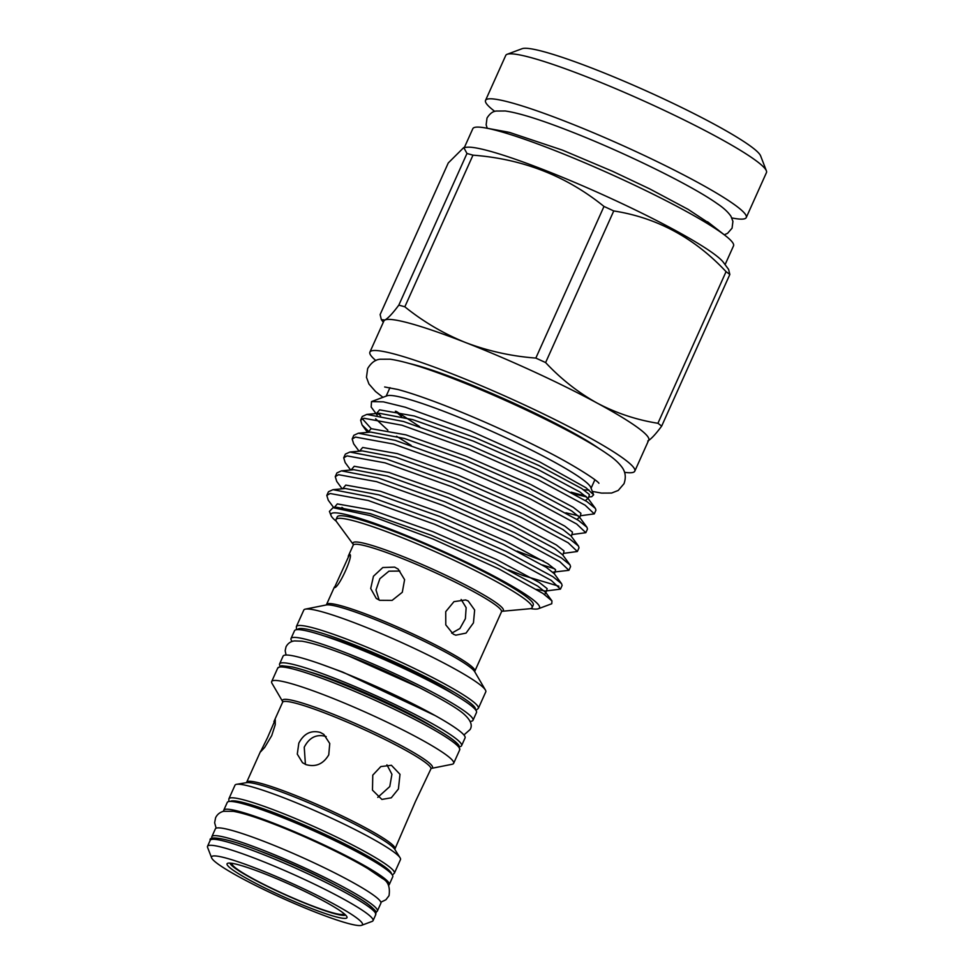 <?xml version="1.0" encoding="UTF-8"?>
<svg xmlns="http://www.w3.org/2000/svg" width="974" height="974" viewBox="0 0 974 974"><rect width="100%" height="100%" fill="white"/><g stroke="black" fill="none" stroke-linecap="round" stroke-linejoin="round"><path stroke-width="1.46" d="M725.082 264.648L733.532 245.838A142.91 15.048 -155.8 0 0 725.362 235.647A142.91 15.048 -155.8 0 0 723.816 234.466A142.91 15.048 -155.8 0 0 553.415 149.959A142.91 15.048 -155.8 0 0 485.88 128.02A142.91 15.048 -155.8 0 0 472.828 128.678L464.379 147.476M494.792 111.413L493.721 110.573A142.91 15.048 24.2 0 1 485.539 100.383A142.91 15.048 24.2 0 1 566.125 121.665A142.91 15.048 24.2 0 1 736.539 206.171A142.91 15.048 24.2 0 1 746.254 217.555A142.91 15.048 24.2 0 1 733.203 218.2L731.864 217.957M647.759 441.015C651.046 439.164 655.685 434.197 661.675 426.101L729.83 274.473L728.601 269.421L723.439 262.408A142.91 15.048 -155.8 0 0 714.794 254.543A142.91 15.048 -155.8 0 0 583.755 186.29A142.91 15.048 -155.8 0 0 467.155 147.232L463.77 147.537L466.972 153.49L398.816 305.13C392.814 313.226 388.176 318.206 384.9 320.032A145.199 15.292 -155.8 0 0 383.89 320.994L369.901 352.113A145.199 15.292 -155.8 0 0 375.83 360.538M746.254 217.555L766.465 172.581A142.91 15.048 -155.8 0 0 766.38 170.803A142.91 15.048 -155.8 0 0 756.737 161.209A142.91 15.048 -155.8 0 0 620.621 90.765A142.91 15.048 -155.8 0 0 507.137 54.288A142.91 15.048 -155.8 0 0 505.749 55.421L485.539 100.383M624.553 472.317A145.199 15.292 -155.8 0 0 634.792 471.148L648.769 440.041A145.199 15.292 -155.8 0 0 638.895 428.487A145.199 15.292 -155.8 0 0 597.184 403.102A145.199 15.292 -155.8 0 0 465.755 342.617A145.199 15.292 -155.8 0 0 384.9 320.032L381.345 319.63L380.128 314.578L448.271 162.95L463.77 147.537M661.675 426.101A164.63 17.337 -155.8 0 0 659.873 424.725A164.63 17.337 -155.8 0 0 657.925 423.288C636.57 419.891 616.323 413.171 597.184 403.102C578.203 392.546 561.012 379.032 545.61 362.572A164.63 17.337 -155.8 0 0 535.834 358.079C511.63 356.277 488.266 351.115 465.755 342.617C443.742 333.741 423.422 321.81 404.831 306.81L472.974 155.17A164.63 17.337 -155.8 0 0 466.972 153.49M472.974 155.17C522.77 158.908 566.442 176.002 603.99 206.439L535.834 358.079M545.61 362.572L613.754 210.944A164.63 17.337 -155.8 0 0 603.99 206.439M613.754 210.944C657.06 217.701 694.499 237.936 726.068 271.661L657.925 423.288M729.83 274.473A164.63 17.337 -155.8 0 0 728.016 273.097A164.63 17.337 -155.8 0 0 726.068 271.661M766.38 170.803L760.621 155.889A131.478 13.843 -155.8 0 0 751.758 147.062A131.478 13.843 -155.8 0 0 626.513 82.254A131.478 13.843 -155.8 0 0 522.113 48.7L507.137 54.288M634.792 471.148A145.199 15.292 -155.8 0 0 624.918 459.594A145.199 15.292 -155.8 0 0 479.658 385.071A145.199 15.292 -155.8 0 0 369.901 352.113M530.538 608.604A114.335 12.041 -155.8 0 0 538.403 608.726A114.335 12.041 -155.8 0 0 531.743 598.73A114.335 12.041 -155.8 0 0 411.941 537.782A114.335 12.041 -155.8 0 0 331.014 515.526A114.335 12.041 -155.8 0 0 336.322 521.321M538.403 608.726L551.759 603.746L551.954 600.909L543.066 593.519L498.7 568.816L433.101 539.048L370.059 515.575L333.047 507.685L329.419 511.399L331.014 515.526M333.717 507.624L328.275 500.246L326.801 495.425L328.469 491.736L332.986 489.666L369.816 496.789L436.267 520.579L506.103 551.394L552.976 576.742L561.584 583.706L562.12 585.435L560.452 589.124L545.27 591.048L536.613 589.367M326.801 495.425L330.137 493.514L368.16 500.478L434.611 524.268L504.447 555.095L551.308 580.443L560.452 589.124M371.24 428.645L362.316 418.723M369.426 432.2L362.097 424.993L360.623 420.184L362.279 416.482L366.808 414.413L403.638 421.535L470.089 445.337L539.925 476.152L586.786 501.5L595.406 508.452L595.93 510.193L594.274 513.882L580.2 515.782M360.623 420.184L363.959 418.26L401.97 425.236L468.433 449.026L538.269 479.841L585.131 505.189L594.274 513.882M359.077 451.193L353.647 443.803L352.174 438.994L353.83 435.305L358.347 433.223L395.176 440.345L461.639 464.148L531.475 494.962L578.337 520.311L586.945 527.263L587.48 529.004L585.824 532.693L571.75 534.592M352.174 438.994L355.51 437.082L393.52 444.047L459.972 467.837L529.807 498.651L576.669 524L585.824 532.693M350.616 470.004L345.186 462.613L343.712 457.804L345.368 454.115L349.897 452.033L386.727 459.156L453.178 482.958L523.014 513.773L569.875 539.121L578.495 546.073L579.019 547.814L577.363 551.503L563.289 553.415M343.712 457.804L347.048 455.893L385.059 462.857L451.522 486.647L521.358 517.462L568.219 542.81L577.363 551.503M342.166 488.814L336.736 481.424L335.263 476.615L336.919 472.926L341.436 470.856L378.265 477.978L444.728 501.768L514.564 532.583L561.426 557.932L570.034 564.896L570.569 566.625L568.913 570.314L552.794 572.176M335.263 476.615L338.599 474.703L376.609 481.667L443.06 505.457L512.896 536.272L559.77 561.621L568.913 570.314M543.65 561.097L517.048 551.089M554.644 568.792L542.469 564.957M558.869 586.202L522.965 575.5L508.598 569.9M593.592 494.719L590.755 487.39A112.327 11.822 -155.8 0 0 583.183 479.853A112.327 11.822 -155.8 0 0 476.189 424.481A112.327 11.822 -155.8 0 0 386.995 395.809L371.52 401.592L383.379 401.848L405.306 407.229L469.87 430.593L539.608 461.883L585.971 487.743L593.629 494.804L591.742 496.691L588.661 496.971M377.108 415.094L371.167 407.01L371.52 401.592M379.13 600.069L375.988 589.952L379.872 578.69L388.943 571.178L399.864 571.056M305.422 764.383L304.241 747.216C309.233 737.574 316.343 733.958 325.572 736.356L326.205 736.624M232.36 863.366A61.167 6.441 -155.8 0 0 232.177 864.413A61.167 6.441 -155.8 0 0 309.233 904.688A61.167 6.441 -155.8 0 0 343.128 914.269A61.167 6.441 -155.8 0 0 343.785 913.442M459.643 746.705A99.75 10.507 -155.8 0 0 461.579 745.694A99.75 10.507 -155.8 0 0 335.847 678.756A99.75 10.507 -155.8 0 0 279.599 663.915A99.75 10.507 -155.8 0 0 280.122 666.033M461.579 745.694L465.073 737.915A99.75 10.507 -155.8 0 0 339.342 670.989A99.75 10.507 -155.8 0 0 283.093 656.135L279.599 663.915M470.028 721.381A99.75 10.507 -155.8 0 0 472.999 720.285A99.75 10.507 -155.8 0 0 347.268 653.359A99.75 10.507 -155.8 0 0 291.019 638.506A99.75 10.507 -155.8 0 0 292.163 641.452M472.999 720.285L476.493 712.505A99.75 10.507 -155.8 0 0 350.762 645.579A99.75 10.507 -155.8 0 0 294.513 630.726L291.019 638.506M212.259 838.431A90.716 9.557 24.2 0 1 211.869 836.654A90.716 9.557 24.2 0 1 263.029 850.156A90.716 9.557 24.2 0 1 377.376 911.031A90.716 9.557 24.2 0 1 375.781 911.92M211.869 836.654L215.364 828.874A90.716 9.557 24.2 0 1 266.523 842.376A90.716 9.557 24.2 0 1 380.871 903.251L377.376 911.031M223.777 811.232A90.716 9.557 24.2 0 1 223.764 810.21A90.716 9.557 24.2 0 1 274.912 823.712A90.716 9.557 24.2 0 1 389.259 884.587A90.716 9.557 24.2 0 1 388.468 885.256M223.764 810.21L227.259 802.43A90.716 9.557 24.2 0 1 278.406 815.932A90.716 9.557 24.2 0 1 392.753 876.807L389.259 884.587M309.744 671.975A83.752 8.815 24.2 0 1 341.424 682.944A83.752 8.815 24.2 0 1 435.536 728.503M342.519 912.455A65.745 6.928 24.2 0 1 346.951 916.875A65.745 6.928 24.2 0 1 300.418 904.067A65.745 6.928 24.2 0 1 231.532 869.027A65.745 6.928 24.2 0 1 227.697 863.281A65.745 6.928 24.2 0 1 279.903 880.058A65.745 6.928 24.2 0 1 342.519 912.455M230.022 863.086A63.456 6.684 -155.8 0 0 234.393 867.7A63.456 6.684 -155.8 0 0 296.084 899.513A63.456 6.684 -155.8 0 0 345.551 915.012M258.22 869.149A82.717 8.705 -155.8 0 0 211.626 857.863A82.717 8.705 -155.8 0 0 315.832 912.334A82.717 8.705 -155.8 0 0 361.671 925.3A82.717 8.705 -155.8 0 0 333.717 903.945A82.717 8.705 -155.8 0 0 258.22 869.149M361.671 925.3L372.153 921.38A90.716 9.557 -155.8 0 0 373.042 920.674A90.716 9.557 -155.8 0 0 258.694 859.799A90.716 9.557 -155.8 0 0 207.535 846.296A90.716 9.557 -155.8 0 0 207.596 847.429L211.626 857.863M286.149 798.717A90.716 9.557 -155.8 0 0 236.609 784.314A90.716 9.557 -155.8 0 0 234.99 785.214L228.89 798.802A90.716 9.557 24.2 0 1 280.037 812.304A90.716 9.557 24.2 0 1 394.385 873.179L400.484 859.592A90.716 9.557 -155.8 0 0 400.083 857.777A90.716 9.557 -155.8 0 0 286.149 798.717M431.324 768.413L452.046 764.286A99.75 10.507 -155.8 0 0 453.653 763.324A99.75 10.507 -155.8 0 0 327.921 696.398A99.75 10.507 -155.8 0 0 271.685 681.544A99.75 10.507 -155.8 0 0 272.026 683.383L282.691 701.621M360.039 624.943A99.75 10.507 -155.8 0 0 305.398 609.127A99.75 10.507 -155.8 0 0 303.791 610.089L296.376 626.574A99.75 10.507 24.2 0 1 352.625 641.428A99.75 10.507 24.2 0 1 478.356 708.354L485.77 691.869A99.75 10.507 -155.8 0 0 485.417 690.03A99.75 10.507 -155.8 0 0 360.039 624.943M501.902 611.295L529.576 608.762A107.469 11.311 -155.8 0 0 532.096 607.606A107.469 11.311 -155.8 0 0 396.637 535.505A107.469 11.311 -155.8 0 0 336.042 519.507A107.469 11.311 -155.8 0 0 336.858 522.137L353.331 544.527M349.349 554.474C354.694 552.952 338.867 588.199 334.435 587.663L349.556 554.462M379.702 600.313L376.232 598.389L370.704 588.515L373.456 576.243L382.819 567.525L394.616 567.124L398.171 569.108L404.6 579.652L402.299 592.277L392.12 600.386L379.702 600.313M267.473 737.744L275.265 719.762L275.228 724.753L271.734 735.589L264.685 747.435L260.448 751.965L267.473 737.744M305.885 764.578L302.512 762.703L297.289 754.107L298.823 743.162C303.864 733.568 311.023 729.989 320.324 732.424L323.77 734.347L329.76 743.527L328.749 754.862C323.246 764.115 315.625 767.354 305.885 764.578M258.341 850.448A74.791 7.877 24.2 0 1 268.58 854.32A74.791 7.877 24.2 0 1 336.2 885.427M341.716 653.323A83.752 8.815 24.2 0 1 352.844 657.535A83.752 8.815 24.2 0 1 428.256 692.21M260.618 751.197L246.702 782.171A81.292 8.559 24.2 0 1 292.529 794.273A81.292 8.559 24.2 0 1 394.994 848.817L415.362 801.687L430.885 768.949A81.292 8.559 -155.8 0 0 328.433 714.405A81.292 8.559 -155.8 0 0 282.594 702.303L273.925 721.588M372.774 775.134L380.822 766.575L391.414 765.284L399.997 774.33L398.415 788.989L391.28 797.803L381.881 799.423L372.482 790.158L372.774 775.134M386.922 764.846L391.925 774.293L389.77 786.578L377.79 797.365M468.202 600.982L474.655 610.016L473.449 622.873L466.047 633.1L455.783 635.182L453.287 634.171L445.788 624.87L445.727 611.66L453.969 601.652L465.621 599.947L468.202 600.982M461.14 599.485L466.144 607.666L465.389 618.685L459.911 628.522L451.692 633.161M532.096 607.606L533.265 605.024A107.469 11.311 -155.8 0 0 397.806 532.912A107.469 11.311 -155.8 0 0 337.211 516.914L336.042 519.507M334.423 586.981L326.558 604.464A81.292 8.559 24.2 0 1 372.397 616.566A81.292 8.559 24.2 0 1 474.849 671.11L501.513 611.782A81.292 8.559 -155.8 0 0 399.06 557.25A81.292 8.559 -155.8 0 0 353.221 545.148L348.229 556.251M583.609 489.788A112.327 11.822 -155.8 0 0 588.88 489.898M585.654 496.095L571.129 492.174M395.371 411.198L401.617 416.58M380.639 415.715L377.802 413.487M343.566 508.586L341.935 507.393M404.831 306.81A164.63 17.337 -155.8 0 0 398.816 305.13M353.331 544.49A82.437 8.681 24.2 0 1 399.462 555.156A82.437 8.681 24.2 0 1 476.103 590.597A82.437 8.681 24.2 0 1 501.927 611.27M485.417 690.03L474.679 671.658A82.23 8.656 -155.8 0 0 371.313 618.003A82.23 8.656 -155.8 0 0 326.266 604.964L305.398 609.127M282.777 701.755L282.679 701.572A82.23 8.656 24.2 0 1 328.859 712.481A82.23 8.656 24.2 0 1 404.77 747.545A82.23 8.656 24.2 0 1 431.336 768.413M400.083 857.777L394.762 849.304A82.291 8.669 -155.8 0 0 291.409 795.734A82.291 8.669 -155.8 0 0 246.483 782.658L236.609 784.314M391.451 873.824A88.439 9.314 -155.8 0 0 279.903 814.97A88.439 9.314 -155.8 0 0 230.339 801.419M261.397 853.784A90.716 9.557 -155.8 0 0 210.238 840.282C208.205 835.936 224.592 836.8 263.029 852.25C301.307 867.116 350.056 891.076 367.283 903.592C381.199 914.854 374.357 911.603 375.745 914.659A90.716 9.557 -155.8 0 0 261.397 853.784M333.985 682.908A99.75 10.507 -155.8 0 0 277.736 668.054L281.62 665.705L292.383 666.971C302.756 669.381 317.171 674.178 335.616 681.374C371.496 695.339 416.482 716.779 440.09 731.206C450.146 737.245 456.416 741.981 458.9 745.39L459.716 749.846A99.75 10.507 -155.8 0 0 333.985 682.908M323.526 635.705A86.029 9.058 24.2 0 1 356.472 647.089A86.029 9.058 24.2 0 1 453.507 694.121M475.324 709.535A97.461 10.264 -155.8 0 0 352.491 644.094A97.461 10.264 -155.8 0 0 297.52 629.618M272.951 813.826A77.007 8.109 24.2 0 1 283.884 817.965A77.007 8.109 24.2 0 1 353.891 850.205M335.713 681.435A97.461 10.264 24.2 0 1 458.547 746.863M263.126 852.311A88.439 9.314 24.2 0 1 374.515 911.761M409.725 363.594A118.049 12.431 24.2 0 1 507.43 400.29A118.049 12.431 24.2 0 1 599.753 449.002M334.204 507.588L337.321 503.911L372.08 510.096L432.797 531.646L496.594 559.6L539.438 582.562L547.157 588.625L545.903 592.716M342.665 488.765L345.77 485.089L380.53 491.286L441.246 512.835L505.043 540.789L547.887 563.751L555.618 569.814L554.352 573.905M351.115 469.955L354.232 466.278L388.991 472.475L449.708 494.025L513.505 521.979L556.337 544.941L563.983 550.894L563.532 553.378M359.576 451.145L362.681 447.468L397.441 453.665L458.157 475.215L521.954 503.168L564.798 526.13L572.432 532.084L571.994 534.568M368.026 432.334L371.143 428.657L405.902 434.854L466.607 456.392L530.416 484.358L573.248 507.32L580.881 513.274L580.443 515.757M578.166 515.733L565.931 512.799M376.475 413.524L379.592 409.847L414.352 416.032L475.068 437.582L538.865 465.535L581.709 488.51L589.343 494.463L588.905 496.947M586.616 496.923L574.38 493.988M333.047 507.685L336.919 507.332L370.461 513.688L431.178 535.237L494.975 563.191L537.818 586.153L545.757 592.496L544.673 594.639M332.986 489.666L345.38 488.522L378.923 494.877L439.639 516.427L503.436 544.381L546.268 567.343L554.218 573.674L561.584 583.706M341.436 470.856L353.83 469.712L387.372 476.067L448.089 497.617L511.886 525.57L554.73 548.532L562.668 554.863L570.034 564.896M349.897 452.033L362.279 450.901L395.834 457.256L456.538 478.806L520.347 506.76L563.179 529.722L571.117 536.053L578.495 546.073M358.347 433.223L370.741 432.091L404.283 438.446L465 459.996L528.797 487.95L571.641 510.912L579.579 517.243L576.876 519.361M411.15 445.41L396.552 436.267M387.847 430.191L375.647 418.82M366.808 414.413L379.19 413.268L412.733 419.636L473.449 441.173L537.246 469.139L580.09 492.101L588.028 498.432L585.337 500.551M419.611 426.6L396.296 411.381M216.155 828.192L214.633 822.762L215.595 817.758C217.19 814.434 219.844 812.279 223.57 811.293L233.249 811.318C243.037 813.046 257.44 817.636 276.458 825.088C307.76 837.287 346.622 855.756 367.916 868.638L382.417 878.475C388.09 881.36 390.294 887.107 389.028 895.69L385.923 899.745L380.846 902.216M435.415 715.707L342.775 672.097L319.399 663.574M463.928 734.968L470.077 729.563C472.78 725.301 470.673 720.09 463.77 713.93C457.403 708.329 442.488 699.502 419.039 687.461L349.021 656.123C327.946 647.868 312.228 642.889 301.891 641.184L294.525 640.916C290.69 641.367 287.854 643.339 286.015 646.846L285.175 650.705L286.064 655.027M487.219 128.264L486.148 124.818L487.012 118.049C489.8 113.605 492.893 111.28 496.265 111.048L505.262 110.987C518.899 112.911 540.473 119.656 570.009 131.222C623.701 152.102 691.406 185.255 717.034 203.517C723.365 207.706 728.016 211.967 730.987 216.325L732.923 221.378L732.071 228.184L727.578 233.322L724.291 234.807M503.704 131.307L509.633 132.452L562.595 150.179L612.634 171.327L649.78 188.919L688.094 209.349L711.069 224.507M382.952 397.319L375.55 391.524L368.939 383.999L366.468 377.303L367.661 368.549C371.143 362.778 375.282 359.674 380.067 359.248L390.075 359.199C404.49 361.257 426.77 368.209 456.903 380.043C511.874 401.434 580.857 435.183 607.423 454.091C613.705 458.23 618.587 462.638 622.082 467.325C625.539 472.147 626.172 477.625 623.981 483.749L618.234 490.446L611.575 493.051L601.567 493.1L592.314 491.407M384.657 386.97L397.745 389.466C409.993 392.717 426.308 398.305 446.664 406.243C478.185 418.662 509.305 432.578 540.022 448.003C568.938 462.066 597.232 480.121 598.913 483.262M707.526 221.743L725.362 235.647M389.965 387.652L386.167 396.126M343.128 914.269L344.272 913.843M474.849 671.11L474.764 671.841M394.994 848.817L394.896 849.547M228.89 798.802L228.841 801.529M296.376 626.574L296.449 629.703M210.238 840.282L207.535 846.296M277.736 668.054L271.685 681.544M459.716 749.846L453.653 763.324M375.745 914.659L373.042 920.674M475.969 710.387L478.356 708.354M392.376 875.029L394.385 873.179M282.679 701.572L282.594 702.303M232.177 864.413L231.739 863.268M594.883 479.744L591.084 488.218M367.527 432.383L362.097 424.993M586.945 527.263L579.579 517.243L580.48 515.745M595.406 508.452L588.028 498.432L588.941 496.935M545.757 592.496L551.954 600.909M562.814 555.095L563.581 553.366M571.263 536.272L572.03 534.556M376.768 413.877L377.206 415.107M383.306 322.284L381.345 319.63M508.136 132.123L485.88 128.02"/></g></svg>
